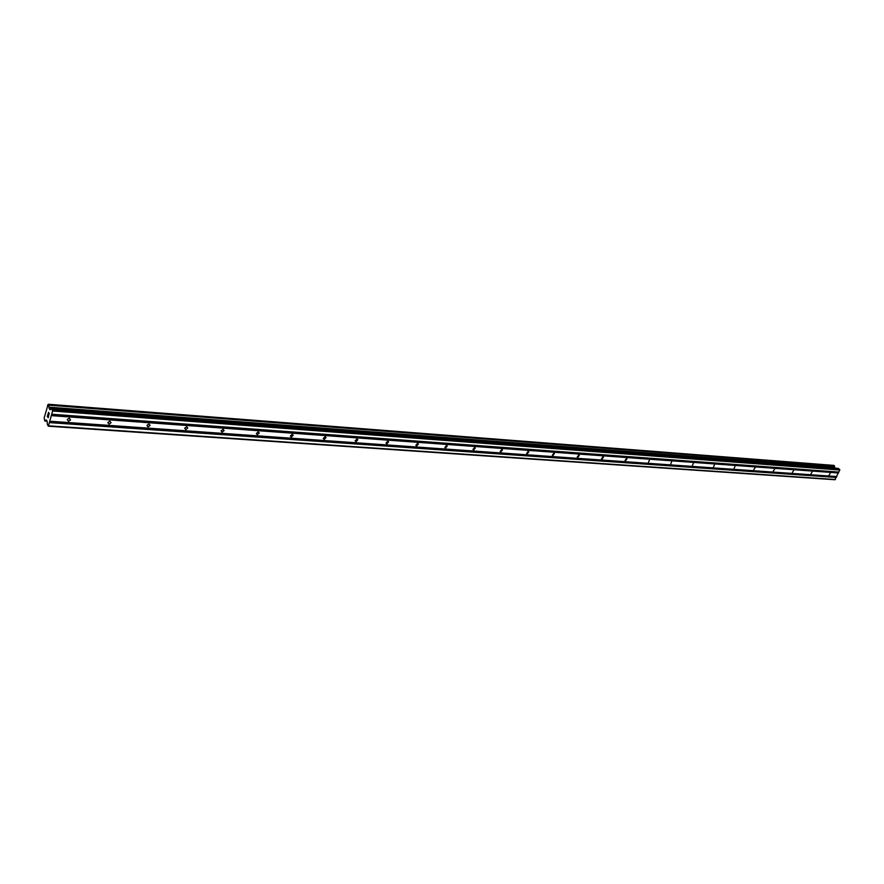 <?xml version="1.0" encoding="UTF-8"?>
<svg xmlns="http://www.w3.org/2000/svg" width="884" height="884" viewBox="0 0 884 884"><rect width="100%" height="100%" fill="white"/><g stroke="black" fill="none" stroke-linecap="round" stroke-linejoin="round"><path stroke-width="1.33" d="M69.317 418.198L70.554 419.955L68.51 421.281L67.261 419.513L69.317 418.198M109.848 421.127L111.052 422.74L109.019 424.154L107.815 422.53L109.848 421.127L111.052 422.74M148.921 423.955L150.092 425.425L148.092 426.917L146.921 425.436L148.921 423.955L150.092 425.425M186.635 426.674L187.762 428.022L185.784 429.591L184.657 428.243L186.635 426.674L187.762 428.022M223.044 429.304L224.127 430.53L222.182 432.177L221.099 430.939L223.044 429.304L224.127 430.53M258.216 431.856L259.255 432.961L257.343 434.663L256.305 433.547L258.216 431.856L259.255 432.961M292.217 434.309L293.201 435.315L291.333 437.072L290.35 436.066L292.217 434.309M325.102 436.685L326.041 437.591L324.218 439.403L323.268 438.497L325.102 436.685M356.926 438.983L357.81 439.801L356.031 441.657L355.136 440.84L356.926 438.983M387.733 441.215L388.573 441.956L386.838 443.845L385.988 443.105L387.733 441.215M417.579 443.37L418.375 444.033L416.673 445.956L415.878 445.293L417.579 443.37M446.508 445.47L447.26 446.066L445.602 448.011L444.851 447.403L446.508 445.47M474.564 447.492L475.272 448.033L473.647 450L472.94 449.459L474.564 447.492M501.781 449.459L502.443 449.945L500.863 451.923L500.189 451.437L501.781 449.459M528.19 451.37L528.82 451.812L527.273 453.801L526.643 453.348L528.19 451.37M553.837 453.227L554.423 453.625L552.909 455.614L552.323 455.216L553.837 453.227M578.744 455.028L579.307 455.393L577.827 457.382L577.263 457.017L578.744 455.028M602.965 456.774L603.485 457.105L602.037 459.094L601.507 458.763L602.965 456.774M626.502 458.476L626.988 458.785L625.574 460.763L625.076 460.465L626.502 458.476M649.386 460.133L648.458 462.387L649.386 460.133M671.663 461.746L670.735 463.967L671.663 461.746M693.343 463.304L692.415 465.503L693.343 463.304M714.449 464.84L713.521 467.006L714.449 464.84M735.013 466.321L734.085 468.465L735.013 466.321M755.046 467.769L753.765 469.691L755.046 467.769M774.572 469.183L773.312 471.095L774.572 469.183M793.6 470.553L792.362 472.454L793.6 470.553M812.175 471.901L810.948 473.78L812.175 471.901M830.286 473.205L829.081 475.073L830.286 473.205M47.659 414.74L47.747 416.762M47.935 415.999L48.189 417.392L48.609 416.088L48.211 417.668L47.25 416.298L48.211 417.657M48.554 416.01L48.189 417.392M48.167 413.988L48.476 412.519M48.521 412.331L48.874 414.695L49.261 413.204L48.885 414.695M49.261 413.204L48.841 415.171L48.554 412.64L48.852 415.148M47.559 405.082L48.532 404.308L49.25 408.629L50.09 409.745L51.659 408.684L52.609 410.994L48.366 426.198L47.393 424.574L47.095 421.049L46.255 419.922L44.741 420.994L44.2 417.789L47.924 405.115M44.83 421.005L47.15 421.193M48.366 426.198L834.85 479.725L839.8 470.012L838.264 468.398L51.637 408.673L838.397 468.454M833.944 465.415L48.521 404.297L833.944 465.415L835.037 468.155M51.394 415.27L838.386 472.741M51.427 415.635L838.441 472.973M51.637 414.364L838.651 472.155M51.78 414.242L838.85 472.089M52.609 410.994L839.8 470.012M52.532 409.922L839.645 469.305M49.095 407.402L834.872 467.47M49.04 407.159L834.783 467.316M45.813 420.243L46.565 420.298L45.824 420.231M48.808 425.845L835.424 479.515M49.637 422.618L836.375 477.448M49.603 422.265L836.33 477.216M49.836 421.348L836.596 476.631M49.99 421.237L836.783 476.564M49.25 408.629L51.305 408.784M49.15 408.264L834.993 468.034M48.907 405.181L834.507 466.012M48.918 404.983L834.507 465.879L48.918 404.971M48.874 404.784L834.43 465.746M44.907 420.883L47.084 421.038M69.284 418.187L70.554 419.955M292.25 434.309L293.201 435.315M325.157 436.696L326.041 437.591M356.992 438.994L357.81 439.801M387.822 441.226L388.573 441.956M417.679 443.381L418.375 444.033M446.619 445.481L447.26 446.066M474.675 447.503L475.272 448.033M51.559 408.618L838.264 468.398M48.476 404.275L833.877 465.393M45.758 420.276L46.587 420.331"/></g></svg>

